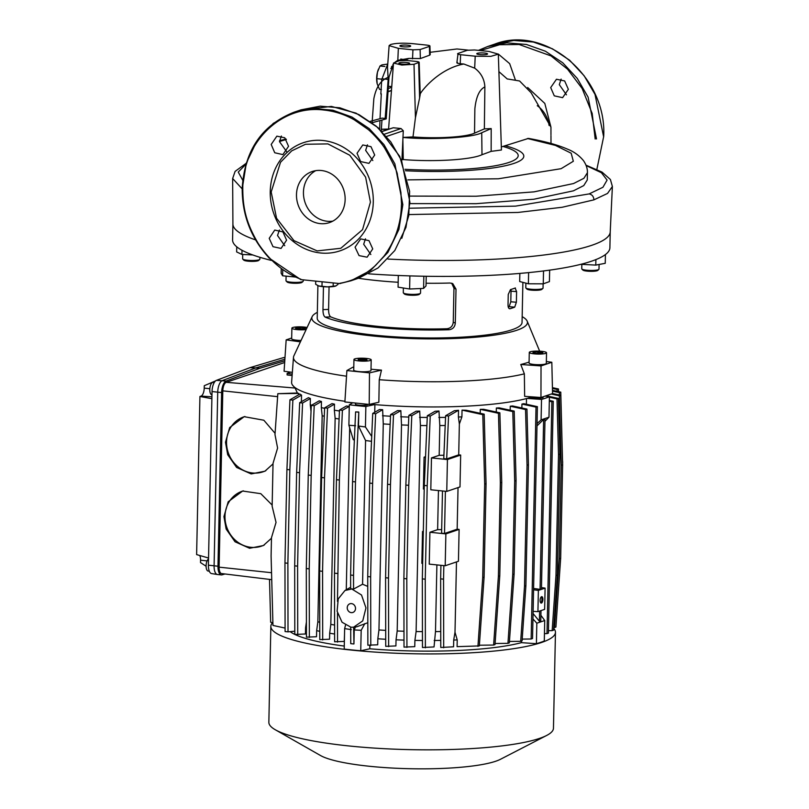 <?xml version="1.0" encoding="UTF-8"?>
<svg xmlns="http://www.w3.org/2000/svg" width="809" height="809" viewBox="0 0 809 809"><rect width="100%" height="100%" fill="white"/><g stroke="black" fill="none" stroke-linecap="round" stroke-linejoin="round"><path stroke-width="1.21" d="M388.239 88.545L390.292 87.847L390.626 86.502M391.809 68.563L391.414 67.005M387.774 63.921L381.767 79.484M384.882 66.48L379.997 65.984L381.99 64.882L387.329 64.133M381.443 89.546L379.512 89.354L377.206 83.914L376.802 78.665L381.686 79.171M377.065 83.307A11.862 4.996 -84.2 0 1 377.034 83.175L377.206 83.914M379.997 65.984L377.449 72.223L376.802 78.665M377.034 83.175L377.045 83.196A11.862 4.996 -84.2 0 1 377.449 72.223A11.862 4.996 -84.2 0 1 378.47 69.139A11.862 4.996 -84.2 0 1 378.531 68.998M335.553 286.093A9.708 1.669 -178.8 0 1 327.564 286.871A9.708 1.669 -178.8 0 1 322.619 286.619A9.708 1.669 -178.8 0 1 318.807 285.981L327.564 286.871L336.038 285.89A9.708 1.669 -178.8 0 1 335.553 286.093L337.99 284.424L338.01 283.393M333.227 282.917L333.166 286.062M322.083 281.775L321.992 285.981M315.712 281.127L315.652 284.272L318.807 285.981A9.708 1.669 -178.8 0 1 317.543 285.506A9.708 1.669 -178.8 0 1 317.401 285.425M370.431 202.139L365.617 177.191L349.791 155.257L327.888 143.901L305.509 144.265L291.695 150.868L280.521 162.265L271.187 191.996L276.557 218.238L293.96 240.637L317.179 250.911L340.811 248.282L362.553 229.645L370.431 202.139M399.413 62.799A5.39 0.92 1.2 0 0 398.888 63.183A5.39 0.92 1.2 0 0 403.074 64.174A5.39 0.92 1.2 0 0 409.142 63.79A5.39 0.92 1.2 0 0 409.667 63.405A5.39 0.92 1.2 0 0 405.471 62.414A5.39 0.92 1.2 0 0 399.413 62.799M477.3 53.333A5.39 0.92 1.2 0 0 476.774 53.718A5.39 0.92 1.2 0 0 480.971 54.709A5.39 0.92 1.2 0 0 487.028 54.334A5.39 0.92 1.2 0 0 487.554 53.95A5.39 0.92 1.2 0 0 483.367 52.959A5.39 0.92 1.2 0 0 477.3 53.333M400.435 45.486A5.39 0.92 1.2 0 0 399.909 45.87A5.39 0.92 1.2 0 0 404.106 46.851A5.39 0.92 1.2 0 0 410.163 46.477A5.39 0.92 1.2 0 0 410.689 46.093A5.39 0.92 1.2 0 0 406.502 45.102A5.39 0.92 1.2 0 0 400.435 45.486M403.054 60.291L400.839 58.976A4.581 0.789 1.2 0 0 406.603 59.492M537.267 105.686A26.96 24.007 71.3 0 1 549.099 125.466M296.488 194.585A26.96 24.007 71.3 0 1 312.153 171.538A26.96 24.007 71.3 0 1 345.14 199.56A26.96 24.007 71.3 0 1 329.475 222.596A26.96 24.007 71.3 0 1 296.488 194.585M332.853 221.11A26.96 24.007 71.3 0 1 303.446 192.218A26.96 24.007 71.3 0 1 315.732 170.659M610.219 231.971A188.699 32.37 1.2 0 1 387.956 259.052A188.699 32.37 1.2 0 0 610.219 231.981L612.383 186.475L607.539 193.432L593.887 199.863C593.725 196.536 592.148 194.554 589.134 193.917L515.535 206.133L409.698 208.216M550.696 87.584L554.276 95.846L562.609 97.656L568.363 89.324L564.642 80.94L556.461 79.242L550.696 87.584M550.959 134.749L550.949 127.165L544.811 103.431L527.67 87.493M480.324 50.573L499.527 44.748L519.135 44.505L550.98 55.892L567.554 69.18L582.126 88.474L592.188 113.472L595.181 139.027M286.72 151.758L279.479 141.636L281.38 136.023M372.807 160.556L365.638 150.373L367.458 144.821M370.835 254.522L363.676 244.247L365.496 238.786M561.122 79.1L559.302 84.662L566.472 94.845M374.698 155.035L368.944 163.367L360.612 161.557L357.032 153.295L362.796 144.953L370.977 146.662L374.698 155.035M288.55 146.298L282.877 154.6L274.736 152.759L271.187 144.457L276.85 136.155L284.758 137.783L288.55 146.298M372.737 248.909L367.114 257.191L359.054 255.614L355.07 247.17L360.683 238.888L368.995 240.657L372.737 248.909M286.578 240.172L281.067 248.424L272.997 246.684L269.215 238.331L274.747 230.069L282.928 231.93L286.578 240.172M284.758 245.724L277.517 235.51L279.408 229.989M350.772 280.844L358.609 278.185L378.025 267.961L394.822 250.507L405.956 227.39L409.92 202.27L401.588 160.647L390.747 141.838L376.236 126.184L358.933 114.595L339.861 107.789L320.172 106.171L301.059 109.832L293.991 112.229L313.134 108.568L332.833 110.196L351.925 117.032L369.248 128.641L383.951 144.609L394.883 163.903L402.842 204.677L398.908 229.432L387.926 252.368L370.744 270.317L350.772 280.844L339.972 283.494M300.928 279.257C284.141 272.896 269.953 261.054 258.374 243.721C247.281 224.973 242.751 210.016 242.791 188.517L242.306 188.264L246.33 163.064L256.989 140.766L273.351 123.322L293.991 112.229C261.853 125.051 244.591 150.423 242.194 188.345C242.113 215.093 251.043 238.261 268.982 257.849M342.217 282.826L339.992 283.585M279.489 141.494L286.376 139.461M603.575 136.559L595.019 94.41L584.128 75.753L569.617 60.23L552.355 48.762L533.353 42.038L513.755 40.46L494.724 44.121L487.655 46.517L478.453 50.38L487.655 46.517L506.737 42.857L526.386 44.465L545.428 51.23L562.72 62.768L577.232 78.382L588.092 97.12L596.506 138.966M494.724 44.121L494.724 44.121C545.337 24.351 607.185 76.966 603.686 136.488L596.86 169.405M398.341 48.338L389.129 45.617L390.707 44.485C395.803 43.14 402.983 42.847 412.266 43.615L426.859 45.112C429.68 45.456 430.53 45.88 429.407 46.396L420.124 49.541L412.934 49.834L398.341 48.338L397.816 60.291L395.227 62.071M389.129 45.617L387.521 67.329L388.178 79.444L385.155 118.448L386.217 118.872L389.008 77.108C381.211 79.494 376.155 86.705 373.839 98.728L372.089 122.735M393.437 63.881L389.008 77.108M501.327 146.945L528.499 138.4C544.831 141.353 557.866 144.942 567.605 149.19C573.854 151.617 579.133 155.419 583.451 160.607C586.242 164.692 587.567 168.727 587.425 172.691L583.896 178.304L573.561 183.542L534.021 191.864L476.127 196.233L409.951 196.102M242.306 188.264L242.791 188.517C242.66 142.131 281.572 104.503 323.944 110.044C334.461 111.146 344.533 114.382 354.16 119.752L367.711 129.157C370.198 130.886 379.937 140.635 384.619 148.027C393.508 163.742 397.765 172.772 397.421 175.118L400.91 192.542L401.557 204.748M420.184 93.814L419.173 62.323L414.006 64.285L401.83 65.044L393.498 63.051L399.191 60.726L406.371 60.432L416.099 61.433C418.92 61.777 419.77 62.202 418.647 62.718L419.598 98.02L420.184 94.602C418.172 95.088 436.83 69.038 463.82 64.012L460.22 63.719C457.146 63.365 456.225 62.91 457.449 62.354M232.911 224.073A188.699 32.37 1.2 0 0 255.563 239.879A188.699 32.37 1.2 0 1 232.911 224.073L232.648 178.516L242.184 188.871M409.981 203.615L476.066 203.686L533.869 199.236L573.429 190.833L583.754 185.585L587.273 179.952L587.425 172.681M551 143.436L550.969 135.619M550.949 127.165L531.119 92.762L519.58 80.981L507.91 79.029M339.952 283.595L300.736 279.59L268.912 257.919M420.195 93.925L420.184 94.602M498.324 54.051L509.67 63.648L515.262 79.626M507.334 79.049L498.9 71.627M456.964 48.975L430.135 52.302M429.64 55.184L429.407 46.396L429.933 46.002L430.206 54.719L429.64 55.184L420.367 58.561L408.939 58.41L405.269 60.351M401.406 159.939L403.266 159.565C434.059 162.103 471.273 159.818 481.992 154.721L491.144 151.354L501.428 149.999L498.334 54.152L490.83 56.357L475.207 56.195L460.614 54.709C457.793 54.355 456.943 53.93 458.066 53.424L467.349 50.269L474.539 49.976L489.132 51.473L498.334 54.152M527.438 138.491L555.439 145.398L571.184 153.235L573.328 161.264L561.102 168.687L498.324 178.789L407.888 179.871M386.591 136.428L403.286 130.765L401.962 159.595M403.286 130.765L401.052 128.55L393.275 127.751L381.99 131.412M381.342 129.369L388.462 129.218M408.939 58.41L397.816 60.291M456.873 62.758L458.066 53.424M463.82 64.012L474.681 68.148C481.021 72.881 484.419 79.13 484.874 86.907C479.444 89.506 476.107 96.807 474.863 108.831L474.519 133.161C466.035 137.115 436.981 138.865 412.994 136.913L415.442 117.689L419.598 98.02M484.874 86.907L484.358 128.904L491.194 128.58L491.144 151.354M393.356 64.953L392.83 64.659M403.266 159.565L402.862 139.917M412.994 136.913L402.882 137.429C430.752 140.159 473.457 137.621 481.729 132.737L491.194 128.58M401.436 204.738C401.021 223.86 395.207 241.011 383.982 256.17L375.619 265.372C370.977 269.539 366.73 272.704 362.867 274.868C355.555 279.075 347.941 281.876 340.023 283.251M381.251 130.674L381.959 120.035M385.155 118.448L382.091 118.134L370.209 121.36M391.465 90.396L388.037 91.559M381.302 93.844L380.018 118.701M379.957 120.581L379.674 129.157M372.191 122.705L386.217 118.872M474.519 133.161L484.358 128.904M388.178 79.444L381.787 78.786L380.817 94.006M392.709 68.654L391.819 66.247M388.027 91.781L391.455 90.618M370.269 404.207A126.7 21.732 1.2 0 0 530.916 397.3A6.199 1.062 1.2 0 0 534.314 398.099A6.199 1.062 1.2 0 0 543.183 397.33L543.193 396.744M530.916 397.3L530.926 396.784M355.464 403.044L355.444 404.156A6.199 1.062 1.2 0 0 358.974 405.188A6.199 1.062 1.2 0 0 367.842 404.409L367.842 404.308M358.862 360.935A8.626 1.476 1.2 0 0 371.2 359.853A8.626 1.476 1.2 0 0 366.285 358.417A8.626 1.476 1.2 0 0 353.948 359.489A8.626 1.476 1.2 0 0 358.862 360.935M353.948 359.489L353.725 370.118A8.626 1.476 1.2 0 0 358.64 371.553A8.626 1.476 1.2 0 0 370.977 370.471L371.2 359.853M307.096 327.503A8.626 1.476 1.2 0 0 304.224 327.069A8.626 1.476 1.2 0 0 291.887 328.141A8.626 1.476 1.2 0 0 296.792 329.587A8.626 1.476 1.2 0 0 306.136 329.566M291.887 328.141L291.665 338.769A8.626 1.476 1.2 0 0 296.569 340.205A8.626 1.476 1.2 0 0 301.059 340.437M534.203 353.846A8.626 1.476 1.2 0 0 546.54 352.764A8.626 1.476 1.2 0 0 541.625 351.328A8.626 1.476 1.2 0 0 529.288 352.411A8.626 1.476 1.2 0 0 534.203 353.846M529.288 352.411L529.066 363.029A8.626 1.476 1.2 0 0 533.98 364.465A8.626 1.476 1.2 0 0 546.318 363.393L546.54 352.764M286.093 276.132L285.992 280.733A8.626 1.476 1.2 0 0 286.123 280.996A8.626 1.476 1.2 0 0 293.445 282.361A8.626 1.476 1.2 0 0 302.404 281.714A8.626 1.476 1.2 0 0 303.102 281.35A8.626 1.476 1.2 0 0 303.244 281.097L303.264 279.843M303.102 281.35L302.02 282.361A7.544 1.294 -178.8 0 1 301.403 282.675A7.544 1.294 -178.8 0 1 293.566 283.241A7.544 1.294 -178.8 0 1 287.165 282.048L286.123 280.996M242.72 254.471L242.629 258.829A8.626 1.476 1.2 0 0 242.751 259.092A8.626 1.476 1.2 0 0 254.127 260.468A8.626 1.476 1.2 0 0 259.74 259.446A8.626 1.476 1.2 0 0 259.881 259.193L259.911 257.313M259.74 259.446L258.658 260.458A7.544 1.294 -178.8 0 1 253.753 261.347A7.544 1.294 -178.8 0 1 243.792 260.144L242.751 259.092M581.843 264.422L581.752 268.78A8.626 1.476 1.2 0 0 581.873 269.043A8.626 1.476 1.2 0 0 593.25 270.418A8.626 1.476 1.2 0 0 598.862 269.397A8.626 1.476 1.2 0 0 598.994 269.144L599.095 264.472M598.862 269.397L597.78 270.408A7.544 1.294 -178.8 0 1 592.866 271.298A7.544 1.294 -178.8 0 1 582.915 270.095L581.873 269.043M525.88 283.14L525.789 287.771A8.626 1.476 1.2 0 0 525.911 288.034A8.626 1.476 1.2 0 0 530.694 289.207A8.626 1.476 1.2 0 0 542.9 288.388A8.626 1.476 1.2 0 0 543.041 288.135L543.122 283.838M542.9 288.388L541.818 289.389A7.544 1.294 -178.8 0 1 531.139 290.118A7.544 1.294 -178.8 0 1 526.952 289.086L525.911 288.034M403.378 288.004L403.286 292.716A8.626 1.476 1.2 0 0 403.408 292.979A8.626 1.476 1.2 0 0 403.772 293.232A8.626 1.476 1.2 0 0 412.6 294.395A8.626 1.476 1.2 0 0 420.397 293.333A8.626 1.476 1.2 0 0 420.528 293.08L420.629 288.52M420.397 293.333L419.315 294.345A7.544 1.294 -178.8 0 1 412.489 295.265A7.544 1.294 -178.8 0 1 404.773 294.254A7.544 1.294 -178.8 0 1 404.449 294.031L403.408 292.979M368.722 273.836A188.699 32.37 1.2 0 0 609.895 247.756L610.229 231.9M317.34 312.355A107.83 18.496 1.2 0 0 312.163 316.632A107.83 18.496 1.2 0 0 373.212 336.028A107.83 18.496 1.2 0 0 527.165 321.133A107.83 18.496 1.2 0 0 522.169 316.653M546.358 361.512L551.819 362.27L541.029 365.931L540.958 397.502L524.647 396.339L524.353 373.839A125.355 21.499 1.2 0 1 379.249 379.704L381.474 370.118A121.38 20.822 -178.8 0 1 371.007 369.228M524.353 373.839L520.763 364.485A121.38 20.822 -178.8 0 0 529.086 362.078M515.414 287.984L515.121 288.034A102.44 17.565 -178.8 0 1 510.469 289.612L508.244 294.456L508.022 305.074C508.113 307.632 508.8 308.846 510.064 308.725L509.66 308.765M515.121 288.034L516.597 291.624L516.375 302.242L514.716 307.147A102.44 17.565 -178.8 0 1 510.064 308.725L509.266 308.633M358.407 278.256A102.44 17.565 1.2 0 0 376.681 280.541A102.44 17.565 1.2 0 0 398.17 282.26M426.07 283.241A102.44 17.565 1.2 0 0 450.006 283.019L452.747 283.595L456.013 289.167L455.295 323.155C454.88 327.038 452.787 329.243 449.025 329.748L446.972 328.747C450.724 328.252 452.818 326.057 453.252 322.154L455.295 323.155M329.061 286.861L328.585 309.412C328.585 313.346 329.303 315.834 330.739 316.875L325.117 317.088A102.44 17.565 1.2 0 0 375.7 327.281A102.44 17.565 1.2 0 0 449.025 329.748M522.887 282.361L522.048 322.427A102.44 17.565 -178.8 0 1 375.528 335.239A102.44 17.565 -178.8 0 1 317.219 318.129L317.897 285.678M232.911 224.002L232.577 239.858A188.699 32.37 1.2 0 0 271.349 260.417M312.163 316.632L293.869 355.869A125.355 21.499 1.2 0 0 293.485 357.285L291.614 382.212A126.7 21.732 1.2 0 0 344.937 401.294M293.485 357.285A125.355 21.499 1.2 0 0 346.525 376.205M325.117 317.088C323.691 316.056 322.973 313.568 322.973 309.625L328.585 309.412M323.458 286.689L322.973 309.625M379.249 379.704L378.855 402.235L369.217 404.439L344.887 401.962L346.879 370.552L352.886 367.195A121.38 20.822 -178.8 0 0 353.786 367.316M541.029 365.931L520.763 364.485M551.819 362.27L552.567 393.568L540.958 397.502M300.402 341.853L286.164 339.881L284.09 371.25L292.352 372.393M286.164 339.881L291.675 338.01M381.474 370.118L369.491 372.868L369.217 404.439M369.491 372.868L346.879 370.552M514.716 307.147L509.144 306.682A96.504 16.554 -178.8 0 1 508.244 307.026M509.144 306.682L510.803 301.777L516.375 302.242M516.597 291.624L511.025 291.159L510.803 301.777M511.025 291.159L510.934 289.47M456.013 289.167L453.96 288.166L453.252 322.154M330.739 316.875A96.504 16.554 1.2 0 0 446.972 328.747M453.96 288.166L451.675 283.201M423.845 276.233L423.592 288.388L426.019 285.911L426.222 276.273M423.592 288.388L409.617 289.005L409.89 275.889M409.617 289.005L398.068 287.155L398.311 275.475M549.655 270.135L549.412 281.623L543.254 283.838L528.388 283.787L519.681 281.532L519.853 273.412M543.254 283.838L543.527 270.944M528.388 283.787L528.621 272.603M605.425 254.552L605.243 263.309L595.778 265.099L580.882 264.3M595.778 265.099L595.889 259.598M252.772 254.956L241.921 254.43L242.002 250.274M241.921 254.43L236.643 251.923L236.754 246.836M295.801 277.082L282.614 275.788L282.745 269.488M282.614 275.788L281.138 273.209L281.239 268.406M535.659 353.3L540.634 353.361L542.89 352.643L535.204 351.814L532.939 352.532L535.659 353.3M535.174 353.169L535.204 351.814M540.139 353.351L540.169 351.875M302.768 327.615L297.793 327.554L295.538 328.272L303.223 329.101L305.478 328.383L302.768 327.615L302.738 329.091M358.134 359.196L358.397 360.056L367.013 360.157L366.75 359.297L362.311 358.812L358.134 359.196M362.28 360.47L362.311 358.812M366.73 360.177L366.75 359.297M297.763 328.899L297.793 327.554M367.751 586.404L362.563 584.229L353.553 589.083L350.641 588.78L350.61 575.047L353.533 575.351L355.485 481.881L358.791 412.044L355.596 411.902L358.518 412.206M351.784 589.003L361.522 595.019L365.951 607.893L362.745 620.887L353.594 627.197L350.975 627.238L342.055 622.242L337.11 611.22L338.243 598.882L344.988 590.479L351.784 589.003M367.822 622.708L356.82 626.763L353.594 627.197M351.288 612.635A4.581 4.085 -108.7 0 0 351.47 603.605A4.581 4.085 -108.7 0 0 351.288 612.635M541.575 596.698A3.236 1.365 95.8 0 0 540.129 600.056A3.236 1.365 95.8 0 0 541.181 603.099A3.236 1.365 95.8 0 0 541.443 603.069A3.236 1.365 95.8 0 0 542.89 599.712A3.236 1.365 95.8 0 0 541.838 596.668A3.236 1.365 95.8 0 0 541.575 596.698M211.968 394.752L211.827 394.741A6.199 2.609 -84.2 0 1 209.814 388.896A6.199 2.609 -84.2 0 1 212.585 382.465A6.199 2.609 -84.2 0 1 213.091 382.404L214.254 382.526M272.593 622.677A142.333 24.412 1.2 0 0 270.853 626.358L268.851 722.275A142.333 24.412 1.2 0 0 275.313 729.769L320.536 755.535A94.35 16.18 1.2 0 0 403.863 768.55A94.35 16.18 1.2 0 0 495.715 761.239A94.35 16.18 1.2 0 0 500.417 759.307L546.672 735.452A142.333 24.412 1.2 0 0 553.457 728.231L555.459 632.325A142.333 24.412 1.2 0 0 553.669 628.34M275.313 729.769A142.333 24.412 1.2 0 0 401.021 749.407A142.333 24.412 1.2 0 0 539.583 738.384A142.333 24.412 1.2 0 0 546.672 735.452M270.853 626.358A142.333 24.412 1.2 0 0 381.494 652.499A142.333 24.412 1.2 0 0 541.595 642.467A142.333 24.412 1.2 0 0 555.459 632.325M272.168 505.069L260.801 493.682L242.619 491.033L228.199 501.782L223.931 516.577L226.146 529.056L235.035 541.777L249.577 548.269L263.35 545.549L271.47 538.238M298.652 394.792L298.683 393.427L297.378 393.012L277.821 393.69L274.989 434.615L277.598 448.055L273.038 463.324L272.137 506.272L276.041 522.402L271.48 537.672L271.096 555.955L272.967 625.438L285.092 628.077M264.321 544.983A29.114 26.535 68.5 0 1 224.993 516.223A29.114 26.535 68.5 0 1 243.378 490.851M275.08 433.331L263.845 420.225L244.176 416.686L229.665 427.577L225.489 442.24L227.703 454.709L236.592 467.43L251.134 473.922L264.907 471.212L273.027 463.891M265.878 470.646A29.114 26.535 68.5 0 1 226.55 441.876A29.114 26.535 68.5 0 1 244.935 416.514M371.503 441.32L365.577 440.511L358.498 426.04L358.791 412.044M362.563 584.229L365.577 440.511M354.382 439.742L353.311 439.732L348.891 425.281L349.316 404.813A141.251 24.23 1.2 0 0 365.86 406.502L374.577 404.581M346.282 589.741L349.67 427.83M349.144 413.257L349.195 406.421L346.474 406.007L339.487 410.032L342.399 410.335L349.195 406.421M344.513 634.519L344.27 641.416L334.633 641.79L334.491 573.176L336.453 479.717L339.376 480.02L342.399 410.335M339.376 480.02L337.464 601.39M337.545 642.083L337.495 613.111M353.553 589.083L353.533 575.351M355.424 626.955L354.231 629.938L353.938 643.924L353.634 627.197M353.664 643.954L350.742 643.661L350.712 627.208M355.596 411.902L352.562 481.588L350.61 575.047M385.701 639.272A126.164 21.641 1.2 0 1 377.833 638.766L377.712 644.793L367.862 645.188L367.731 576.574L370.653 576.878L372.605 483.408L375.639 413.733L382.637 409.698L379.512 409.516L372.716 413.429L375.639 413.733M372.716 413.429L369.693 483.115L367.731 576.574M354.231 629.938L361.178 630.302L364.849 623.577M361.178 630.302L360.743 650.78L369.784 648.788A126.164 21.641 1.2 0 0 521.39 642.659L536.407 643.681A141.251 24.23 1.2 0 0 544.295 641.001L544.73 620.533L540.908 615.295M369.855 645.39L369.784 648.788M345.494 625.256L344.634 628.613L344.199 649.091A141.251 24.23 1.2 0 0 360.743 650.78M344.634 628.613L351.308 629.635M215.568 380.897L204.273 385.711L204.222 388.108A7.069 2.973 -84.2 0 1 201.037 396.107L199.924 396.481L211.887 398.706L212.029 391.546A9.9 4.166 -84.2 0 1 216.428 380.372L249.951 367.66L283.423 357.639A9.9 4.166 -84.2 0 1 284.05 357.558L284.99 357.598M199.732 555.49A7.069 2.973 -84.2 0 1 200.551 560.182L200.511 562.579L206.093 566.249M224.963 573.975L222.101 574.835A10.244 4.308 -84.2 0 1 221.353 574.916L217.459 574.511A10.244 4.308 -84.2 0 1 217.348 574.501L211.553 573.571A9.9 4.166 -84.2 0 1 208.398 565.178L208.55 558.018L196.617 554.6L199.924 396.481M290.512 372.14A141.251 24.23 1.2 0 0 287.134 373.404L292.221 374.132M352.754 402.761L349.316 404.813M527.043 398.412L541.524 399.403A141.251 24.23 1.2 0 0 549.412 396.723L545.084 396.107M429.913 532.261L445.87 533.9L445.203 565.754L429.245 564.126L429.913 532.261L437.629 529.652L438.448 490.557M437.629 529.652A123.999 21.267 1.2 0 0 441.674 529.592M442.483 490.972L441.593 533.202L444.515 533.495L457.156 529.207L458.036 487.584M445.395 491.275L444.515 533.495M431.47 457.914L447.428 459.552L446.76 491.407L430.803 489.779L431.47 457.914L439.186 455.305L439.803 425.564L438.984 411.002L435.111 411.255L427.324 415.745L424.29 485.43L422.328 578.89L422.47 647.503L434.039 646.937L435.495 631.607L436.89 564.904M435.495 631.607A123.999 21.267 1.2 0 0 440.743 631.536M443.838 565.612L443.554 579.163L440.632 578.87L440.925 565.319M456.478 561.931L455.002 632.264L453.707 640.05L453.566 646.796L440.774 647.473L440.632 578.87M443.696 647.776L443.554 579.163M543.628 419.466L545.013 419.001L541.454 588.891L540.068 589.367L543.628 419.466L537.004 425.878M533.596 588.456L540.068 589.367M290.178 631.647A126.164 21.641 1.2 0 0 294.81 634.418M294.901 634.458A126.164 21.641 1.2 0 0 344.27 646.067M521.39 642.659L521.421 641.062M453.707 640.05A126.164 21.641 1.2 0 0 457.227 639.909L457.085 646.654L479.332 645.916L484.106 577.11L482.71 577.586L477.937 646.391M434.17 640.485A126.164 21.641 1.2 0 0 440.763 640.404M414.896 640.394L416.109 631.546L420.427 425.504L419.699 411.103L416.119 411.194L408.869 415.371L405.845 485.056L403.883 578.516L404.015 647.119L414.764 646.644L414.896 640.394A126.164 21.641 1.2 0 0 422.45 640.495M396.036 639.808L395.914 645.926L385.721 646.34L385.58 577.737L387.541 484.278L390.575 414.592L397.492 410.598L400.839 410.659L401.507 424.937L397.189 630.98L396.036 639.808A126.164 21.641 1.2 0 0 404.004 640.111M297.378 393.012L295.103 388.047L292.403 384.942M301.535 395.116L299.927 394.054L289.946 399.818L292.868 400.111L301.535 395.116L301.403 401.547A126.164 21.641 1.2 0 0 301.555 401.618M310.383 398.503L308.411 397.664L299.664 402.7L302.586 403.003L310.383 398.503L310.252 404.733A126.164 21.641 1.2 0 0 311.708 405.157M321.456 401.517L319.201 400.839L311.293 405.4L314.216 405.693L321.456 401.517L321.325 407.605A126.164 21.641 1.2 0 0 324.611 408.323M334.481 404.156L331.983 403.62L324.631 407.857L327.554 408.151L334.481 404.156L334.35 410.173A126.164 21.641 1.2 0 0 339.446 411.012M374.901 404.601L374.739 412.266M377.833 638.766L378.956 629.948L383.264 423.906L382.637 409.698M382.505 415.725A126.164 21.641 1.2 0 0 390.504 416.241M400.708 416.766A126.164 21.641 1.2 0 0 408.798 417.08M419.568 417.353A126.164 21.641 1.2 0 0 427.253 417.454M438.842 417.454A126.164 21.641 1.2 0 0 445.557 417.363M458.521 410.264L454.294 410.729L445.628 415.725L448.55 416.018L458.521 410.264L458.379 417.009A126.164 21.641 1.2 0 0 461.899 416.868L459.36 424.027L458.379 417.009M482.71 577.586L484.672 484.126L486.057 483.651L484.187 414.168L466.156 410.244L462.04 410.123L461.899 416.868M479.383 645.218L493.621 645.046L498.395 576.241L500.346 482.771L501.742 482.306L499.871 412.812L483.661 409.293L480.293 409.334L480.212 413.298M495.088 643.499L507.951 643.337L512.724 574.532L514.676 481.072L516.071 480.597L514.2 411.114L499.133 407.837L496.362 408.009L496.271 412.034M509.437 641.446L520.693 641.304L524.515 586.181L527.043 465.226L528.439 464.75L526.942 409.081L512.542 405.956L510.267 406.229L510.176 410.244M521.866 407.979L521.947 404.065L523.777 403.691L537.398 406.654L532.544 638.513L531.149 638.989L536.013 407.119L521.947 404.065M526.386 404.257L526.497 398.564M324.631 407.857L321.608 477.532L319.646 571.002L319.777 639.606L329.556 639.221L329.678 633.214A126.164 21.641 1.2 0 0 334.613 634.023M311.293 405.4L308.259 475.075L306.298 568.545L306.439 637.148L316.521 636.734L316.653 630.646A126.164 21.641 1.2 0 0 319.767 631.323M297.732 634.752L297.601 566.148L299.552 472.678L296.64 472.385L294.678 565.845L294.81 634.458L305.448 633.983L305.58 627.764A126.164 21.641 1.2 0 0 306.419 628.017M208.55 558.018L211.887 398.706M271.743 579.669L221.565 573.561A7.544 3.175 -84.2 0 1 219.118 567.16L222.809 390.858A7.544 3.175 -84.2 0 1 226.207 382.323L284.677 362.483M287.134 373.404L287.104 374.931L292.12 375.538M277.821 393.69L298.683 393.427M387.541 484.278L390.464 484.571L393.498 414.896L400.839 410.659M390.464 484.571L388.502 578.041L388.644 646.644M385.58 577.737L388.502 578.041M390.575 414.592L393.498 414.896M397.189 630.98A123.999 21.267 1.2 0 0 403.984 631.242M378.956 629.948A123.999 21.267 1.2 0 0 385.691 630.383M401.507 424.937A123.999 21.267 1.2 0 0 408.444 425.2M383.264 423.906A123.999 21.267 1.2 0 0 390.15 424.351M558.534 391.667L558.463 388.967L552.426 387.653M522.209 639.1L531.149 638.989M536.013 407.119L537.398 406.654M316.653 630.646L317.856 621.797A123.999 21.267 1.2 0 0 319.747 622.222M305.58 627.764L306.409 622.04M317.856 621.797L322.174 415.755A123.999 21.267 1.2 0 0 324.267 416.231M322.174 415.755L321.325 407.605M311.03 411.488L310.252 404.733M329.678 633.214L330.82 624.386A123.999 21.267 1.2 0 0 334.592 625.023M330.82 624.386L335.138 418.344A123.999 21.267 1.2 0 0 339.092 419.001M335.138 418.344L334.35 410.173M416.109 631.546A123.999 21.267 1.2 0 0 422.44 631.627M455.002 632.264L457.227 639.909M420.427 425.504A123.999 21.267 1.2 0 0 426.899 425.585M439.186 455.305A123.999 21.267 1.2 0 0 443.908 455.234M439.803 425.564A123.999 21.267 1.2 0 0 445.203 425.483M562.538 461.666L560.779 392.153L552.486 390.353M562.649 461.636L562.599 463.87M559.454 395.035L559.383 392.628L552.507 391.131M559.383 392.628L560.779 392.153M321.608 477.532L324.52 477.836L327.554 408.151M324.52 477.836L322.569 571.296L322.7 639.909M319.646 571.002L322.569 571.296M405.845 485.056L408.757 485.349L411.791 415.664L419.699 411.103M408.757 485.349L406.806 578.809L406.937 647.422M403.883 578.516L406.806 578.809M408.869 415.371L411.791 415.664M557.128 391.354L557.067 389.432L558.463 388.967M557.067 389.432L552.446 388.431M486.057 483.651L484.106 577.11M484.672 484.126L482.791 414.643L484.187 414.168M448.55 416.018L446.679 458.946L443.757 458.652L445.628 415.725M446.679 458.946L458.713 454.86L459.36 424.027M458.713 454.86L460.665 455.062L459.997 486.927L446.76 491.407M457.156 529.207L459.108 529.41L458.44 561.264L445.203 565.754M482.791 414.643L462.04 410.123M493.621 645.046L495.017 644.571L499.78 575.765L498.395 576.241M501.742 482.306L499.78 575.765M500.346 482.771L498.475 413.288L499.871 412.812M498.475 413.288L480.293 409.334M424.29 485.43L427.213 485.734L430.246 416.048L438.984 411.002M427.213 485.734L425.251 579.193L425.382 647.797M422.328 578.89L425.251 579.193M427.324 415.745L430.246 416.048M540.999 610.603L540.786 620.786L539.401 621.261L539.613 611.078M533.07 613.535L539.401 621.261M336.453 479.717L339.487 410.032M334.491 573.176L337.414 573.48M289.946 399.818L286.922 469.493L289.834 469.796L292.868 400.111M286.922 469.493L284.96 562.963L287.883 563.256L289.834 469.796M284.96 562.963L285.092 631.566L288.014 631.859L287.883 563.256M294.81 631.192L288.014 631.859M294.678 565.845L297.601 566.148M299.552 472.678L302.586 403.003M296.64 472.385L299.664 402.7M272.896 622.738L270.661 622.252L269.508 579.396M544.447 633.639L547.005 633.609L551.869 401.739L553.255 401.274L549.341 400.415M553.255 401.274L548.401 633.134L547.005 633.609M551.869 401.739L549.321 401.193M352.562 481.588L355.485 481.881M516.071 480.597L514.109 574.056L509.346 642.862L507.951 643.337M514.676 481.072L512.805 411.589L496.362 408.009M512.724 574.532L514.109 574.056M512.805 411.589L514.2 411.114M548.451 630.676L552.153 630.636L555.975 575.502L558.503 454.547L559.899 454.082L558.402 398.412L546.146 395.743M559.899 454.082L557.361 575.037L555.975 575.502M552.153 630.636L553.548 630.16L557.361 575.037M558.503 454.547L557.007 398.877L549.402 397.229M557.007 398.877L558.402 398.412M370.785 645.481L370.653 576.878M369.693 483.115L372.605 483.408M528.439 464.75L525.901 585.706L524.515 586.181M520.693 641.304L522.088 640.839L525.901 585.706M527.043 465.226L525.547 409.556L510.267 406.229M525.547 409.556L526.942 409.081M553.73 627.551L554.509 627.541L559.272 558.736L561.234 465.276L562.629 464.801L560.758 395.318L552.567 393.538M562.629 464.801L560.667 558.261L555.904 627.066L554.509 627.541M561.234 465.276L559.363 395.793L551.232 394.023M559.272 558.736L560.667 558.261M559.363 395.793L560.758 395.318M308.259 475.075L311.182 475.379L314.216 405.693M311.182 475.379L309.22 568.838L309.362 637.452M306.298 568.545L309.22 568.838M221.353 574.916A10.244 4.308 -84.2 0 1 217.985 566.219L221.615 392.587A10.244 4.308 -84.2 0 1 226.166 381.029L259.689 368.328L284.788 360.804M217.348 574.501A10.244 4.308 -84.2 0 1 214.092 565.825L217.722 392.193A10.244 4.308 -84.2 0 1 222.273 380.634L255.796 367.923L259.689 368.328M249.951 367.66L255.796 367.923L284.889 359.206M209.288 571.164L208.135 571.043A6.199 2.609 -84.2 0 1 206.103 565.612A6.199 2.609 -84.2 0 1 208.53 558.948M537.045 423.592L541.09 419.871L541.524 399.403M541.09 419.871L548.987 417.201L549.412 396.723M548.987 417.201L544.963 421.307M358.498 426.04L365.435 426.97L365.86 406.502M365.435 426.97L371.715 436.435M348.891 425.281L355.586 425.736M532.959 618.946L536.832 623.203L536.407 643.681M536.832 623.203L544.73 620.533M533.566 589.771L538.369 590.408L537.924 611.644L544.649 609.359L545.094 588.123L538.369 590.408M541.484 587.587L545.094 588.123M533.111 611.371L537.924 611.644M540.715 602.836A3.236 1.365 95.8 0 0 541.888 599.924A3.236 1.365 95.8 0 0 541.332 596.83M459.108 529.41L445.87 533.9M423.329 531.23L422.52 531.513L421.853 563.367L422.652 563.448M422.52 531.513L423.319 531.594M460.665 455.062L447.428 459.552M425.544 456.67L424.078 457.166L423.41 489.02L424.209 489.111M424.078 457.166L425.514 457.307M408.939 214.567L518.023 212.443L562.164 207.266L593.887 199.863M505.918 145.954A100.72 17.272 -178.8 0 1 513.998 163.388A100.72 17.272 -178.8 0 1 405.501 170.75M503.461 146.571A95.088 16.311 -178.8 0 1 508.922 162.437A95.088 16.311 -178.8 0 1 405.036 169.314M373.283 202.007A57.095 50.856 -108.7 0 0 322.943 140.513A57.095 50.856 -108.7 0 0 270.246 191.48A57.095 50.856 -108.7 0 0 320.586 252.984A57.095 50.856 -108.7 0 0 373.283 202.007M242.72 180.235L238.261 172.074L245.896 164.227M586.181 165.572L601.411 172.722L607.084 180.083L602.927 187.273L589.134 193.917M401.052 128.55L384.578 134.142M393.275 127.751L382.111 131.543M412.539 58.845L412.934 49.834M420.367 58.561L420.124 49.541M460.22 63.719L460.614 54.709M474.681 68.148L475.207 56.195M481.729 132.737L481.992 154.721M415.442 117.689L414.006 64.285M277.618 396.663L222.809 390.858M295.103 388.047L226.207 382.323M271.551 572.711L219.118 567.16M216.428 380.372L226.166 381.029M212.029 391.546L221.615 392.587M208.398 565.178L217.985 566.219M283.423 357.639L284.99 357.709M200.551 560.182L207.094 560.9M204.222 388.108L209.824 388.714M201.037 396.107L211.928 396.804M391.748 86.614L388.391 86.28M246.179 163.307L235.095 171.397L232.648 178.516M586.029 165.178L602.038 172.105L610.411 179.517L612.383 186.475M467.966 50.107L457.075 48.985M279.54 140.695L285.992 138.996M381.342 129.228L388.593 129.076M393.498 63.051L388.583 129.177M393.073 68.694L390.777 68.462M401.79 238.311L408.767 215.639L409.627 191.318L399.697 156.319L378.036 127.64L356.021 113.139L331.437 106.424L301.059 109.832M527.165 321.133L539.664 351.177M350.631 587.253L344.988 590.479"/></g></svg>
